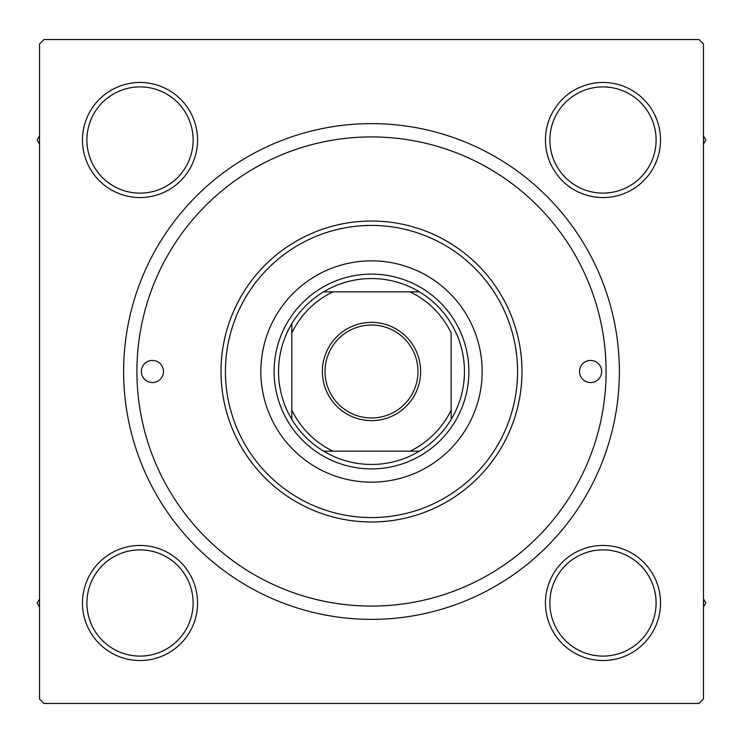 <?xml version="1.0" encoding="UTF-8"?>
<svg xmlns="http://www.w3.org/2000/svg" width="743" height="743" viewBox="0 0 743 743"><rect width="100%" height="100%" fill="white"/><g stroke="black" fill="none" stroke-linecap="round" stroke-linejoin="round"><path stroke-width="1.11" d="M82.473 602.991A57.536 57.536 0 0 1 140.009 545.446A57.536 57.536 0 0 1 197.554 602.991A57.536 57.536 0 0 1 140.009 660.527A57.536 57.536 0 0 1 82.473 602.991M193.124 602.991A53.115 53.115 0 0 0 140.009 549.876A53.115 53.115 0 0 0 86.903 602.991A53.115 53.115 0 0 0 140.009 656.097A53.115 53.115 0 0 0 193.124 602.991M82.473 140.009A57.536 57.536 0 0 1 140.009 82.473A57.536 57.536 0 0 1 197.554 140.009A57.536 57.536 0 0 1 140.009 197.554A57.536 57.536 0 0 1 82.473 140.009M193.124 140.009A53.115 53.115 0 0 0 140.009 86.903A53.115 53.115 0 0 0 86.903 140.009A53.115 53.115 0 0 0 140.009 193.124A53.115 53.115 0 0 0 193.124 140.009M545.446 140.009A57.536 57.536 0 0 1 602.991 82.473A57.536 57.536 0 0 1 660.527 140.009A57.536 57.536 0 0 1 602.991 197.554A57.536 57.536 0 0 1 545.446 140.009M656.097 140.009A53.115 53.115 0 0 0 602.991 86.903A53.115 53.115 0 0 0 549.876 140.009A53.115 53.115 0 0 0 602.991 193.124A53.115 53.115 0 0 0 656.097 140.009M545.446 602.991A57.536 57.536 0 0 1 602.991 545.446A57.536 57.536 0 0 1 660.527 602.991A57.536 57.536 0 0 1 602.991 660.527A57.536 57.536 0 0 1 545.446 602.991M656.097 602.991A53.115 53.115 0 0 0 602.991 549.876A53.115 53.115 0 0 0 549.876 602.991A53.115 53.115 0 0 0 602.991 656.097A53.115 53.115 0 0 0 656.097 602.991M123.635 371.5A247.865 247.865 0 0 1 371.5 123.635A247.865 247.865 0 0 1 619.365 371.5A247.865 247.865 0 0 1 371.5 619.365A247.865 247.865 0 0 1 123.635 371.5M699.033 39.537L43.967 39.537L39.537 43.967L39.537 699.033L43.967 703.463L699.033 703.463L703.463 699.033L703.463 43.967L699.033 39.537M601.663 371.5A11.061 11.061 0 0 0 590.592 360.439A11.061 11.061 0 0 0 579.531 371.5A11.061 11.061 0 0 0 590.592 382.561A11.061 11.061 0 0 0 601.663 371.5M163.469 371.5A11.061 11.061 0 0 0 152.408 360.439A11.061 11.061 0 0 0 141.337 371.5A11.061 11.061 0 0 0 152.408 382.561A11.061 11.061 0 0 0 163.469 371.5M482.151 371.5A110.651 110.651 0 0 0 371.5 260.849A110.651 110.651 0 0 0 260.849 371.5A110.651 110.651 0 0 0 371.5 482.151A110.651 110.651 0 0 0 482.151 371.5M225.435 371.5A146.065 146.065 0 0 0 371.5 517.565A146.065 146.065 0 0 0 517.565 371.5A146.065 146.065 0 0 0 371.5 225.435A146.065 146.065 0 0 0 225.435 371.5M521.985 371.5A150.485 150.485 0 0 1 371.5 521.985A150.485 150.485 0 0 1 221.015 371.5A150.485 150.485 0 0 1 371.5 221.015A150.485 150.485 0 0 1 521.985 371.5M136.916 371.5A234.584 234.584 0 0 0 371.5 606.084A234.584 234.584 0 0 0 606.084 371.5A234.584 234.584 0 0 0 371.5 136.916A234.584 234.584 0 0 0 136.916 371.5M703.463 607.124L705.85 602.991L703.463 598.849M39.537 598.849L37.15 602.991L39.537 607.124M703.463 144.151L705.85 140.009L703.463 135.876M39.537 135.876L37.15 140.009L39.537 144.151M371.5 322.369A49.131 49.131 0 0 1 420.631 371.5A49.131 49.131 0 0 1 371.5 420.631A49.131 49.131 0 0 1 322.369 371.5A49.131 49.131 0 0 1 371.5 322.369M371.5 417.975A46.475 46.475 0 0 0 417.975 371.5A46.475 46.475 0 0 0 371.5 325.025A46.475 46.475 0 0 0 325.025 371.5A46.475 46.475 0 0 0 371.5 417.975M371.5 278.551A92.949 92.949 0 0 0 323.623 291.832L332.91 291.832L323.623 291.832A92.949 92.949 0 0 0 291.832 419.377L291.832 410.09L291.832 419.377A92.949 92.949 0 0 0 419.377 451.168L410.09 451.168L419.377 451.168A92.949 92.949 0 0 0 451.168 419.377L451.168 332.91A88.519 88.519 0 0 0 410.09 291.832L332.91 291.832A88.519 88.519 0 0 0 291.832 332.91L291.832 410.09A88.519 88.519 0 0 0 332.91 451.168L410.09 451.168A88.519 88.519 0 0 0 451.168 410.09L451.168 419.377A92.949 92.949 0 0 0 419.377 291.832L410.09 291.832L419.377 291.832A92.949 92.949 0 0 0 371.5 278.551M371.5 468.879A97.379 97.379 0 0 1 274.121 371.5A97.379 97.379 0 0 1 371.5 274.121A97.379 97.379 0 0 1 468.879 371.5A97.379 97.379 0 0 1 371.5 468.879M323.623 451.168L332.91 451.168L323.623 451.168M291.832 323.623L291.832 332.91L291.832 323.623"/></g></svg>
